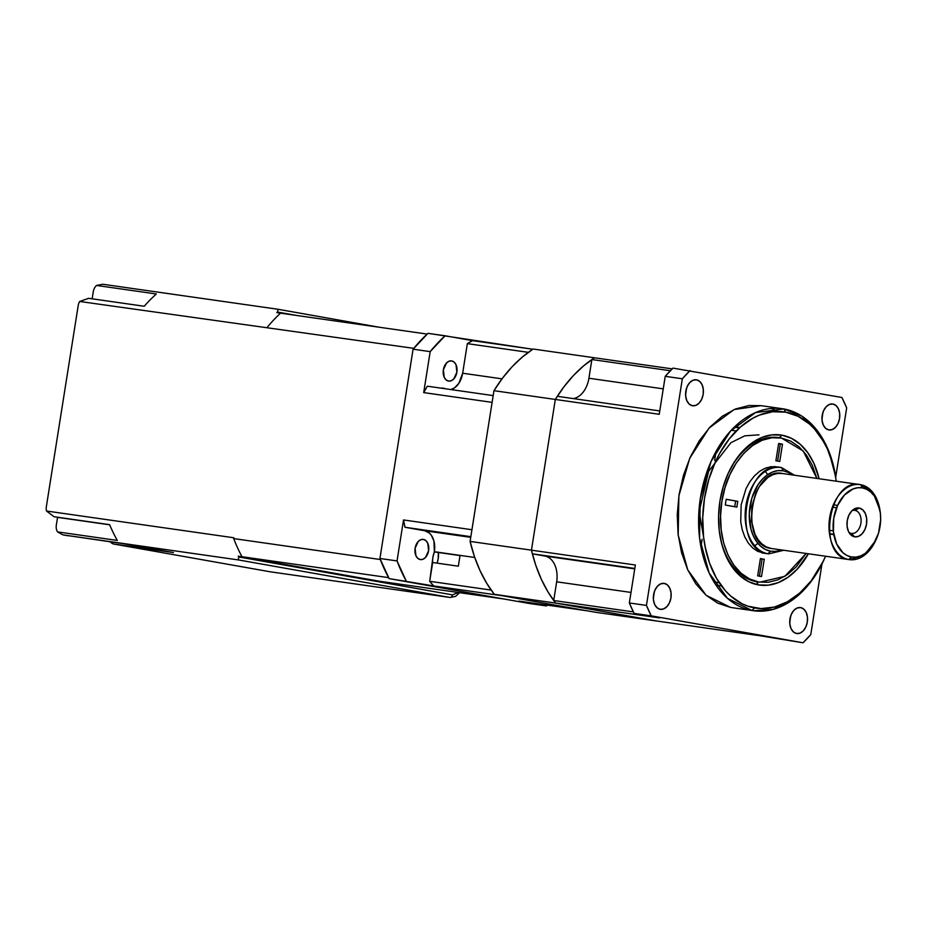 <?xml version="1.0" encoding="UTF-8"?>
<svg xmlns="http://www.w3.org/2000/svg" width="927" height="927" viewBox="0 0 927 927"><rect width="100%" height="100%" fill="white"/><g stroke="black" fill="none" stroke-linecap="round" stroke-linejoin="round"><path stroke-width="1.39" d="M427.185 334.079L276.825 312.631A162.677 109.27 98.1 0 1 277.451 312.051L278.112 309.282L102.793 284.253L96.559 285.446L156.339 293.986A162.677 109.27 98.1 0 0 144.23 306.258L88.633 298.32L79.687 301.472L413.778 348.343M504.485 599.085L379.178 581.194L238.251 556.188L388.61 577.637M380.325 559.526L233.697 538.587A163.222 109.641 98.1 0 0 241.982 556.698M233.697 538.587L233.824 537.764L46.501 511.02A8.749 6.477 100.1 0 1 46.35 506.698L78.204 305.562A8.749 6.477 100.1 0 1 79.687 301.472M280.557 313.141A163.222 109.641 98.1 0 0 267.15 327.405M238.251 556.188A162.677 109.27 98.1 0 0 238.668 556.942L452.411 594.867L458.367 592.504M278.204 309.305L379.247 327.231L278.112 309.282M110.545 541.855A8.749 5.875 98.1 0 0 113.615 544.01L173.476 552.562L123.905 543.767L63.094 534.902L238.413 559.931L238.668 556.942M46.501 511.02L54.044 516.721L109.629 524.659A162.677 109.27 98.1 0 0 117.3 540.429L57.52 531.901A8.749 6.477 100.1 0 1 56.338 525.041L57.555 517.347M58.019 517.417A8.749 6.477 -79.9 0 0 58.181 517.451L109.699 524.809M57.52 531.901L62.932 534.867L68.158 535.794A8.749 6.477 100.1 0 1 68.007 535.771M92.167 298.818L93.291 291.669A8.749 6.477 100.1 0 1 96.559 285.446M835.656 476.548L828.854 451.356L817.313 430.696L801.925 416.188L783.906 408.958L780.824 408.517L783.906 408.958L785.586 412.144A99.119 66.582 -81.9 0 1 835.76 477.185L835.551 475.91A102.04 68.54 98.1 0 0 783.906 408.958L755.493 412.608L730.499 431.078L711.113 461.356L700.256 498.888L699.561 538.042L709.132 572.956L727.521 598.378L751.982 610.487A102.04 68.54 98.1 0 0 823.385 561.102L823.941 559.943A99.119 66.582 -81.9 0 1 754.578 607.915L751.982 610.487L753.524 610.731L773.211 609.375L792.481 599.943L809.769 583.21L823.663 560.522M753.524 610.731L730.603 607.44L751.982 610.487L730.603 607.44L706.142 595.319L687.753 569.908L678.182 534.995L678.877 495.829L689.734 458.297L709.109 428.031L734.114 409.56L760.986 405.655L782.365 408.714M771.496 408.448L777.788 411.449L771.496 408.448M749.885 606.814L750.882 606.571M696.548 379.827L696.548 379.827A13.117 8.806 -81.9 0 1 703.199 394.172A13.117 8.806 -81.9 0 1 692.643 405.771A13.117 8.806 -81.9 0 1 692.434 405.736A13.117 8.806 -81.9 0 1 685.795 391.391A13.117 8.806 -81.9 0 1 696.351 379.792A13.117 8.806 -81.9 0 1 696.548 379.827L693.072 380.221L689.804 382.527L687.255 386.397L685.818 391.24L685.69 396.316L686.907 400.858L689.271 404.16L692.434 405.736L695.922 405.342L699.178 403.036L701.727 399.166L703.176 394.323L703.292 389.247L702.075 384.705L699.711 381.403L696.548 379.827M832.933 404.021L832.933 404.021A13.117 8.806 -81.9 0 1 839.572 418.378A13.117 8.806 -81.9 0 1 829.016 429.966A13.117 8.806 -81.9 0 1 828.819 429.931A13.117 8.806 -81.9 0 1 822.168 415.586A13.117 8.806 -81.9 0 1 832.736 403.998A13.117 8.806 -81.9 0 1 832.933 404.021L829.445 404.427L826.189 406.733L823.639 410.603L822.191 415.435L822.075 420.51L823.292 425.053L825.656 428.355L828.819 429.931L832.307 429.537L835.563 427.231L838.112 423.361L839.561 418.517L839.677 413.442L838.46 408.911L836.096 405.597L832.933 404.021M800.685 607.602L800.685 607.602A13.117 8.806 -81.9 0 1 807.336 621.947A13.117 8.806 -81.9 0 1 796.78 633.547A13.117 8.806 -81.9 0 1 796.583 633.512A13.117 8.806 -81.9 0 1 789.931 619.166A13.117 8.806 -81.9 0 1 800.488 607.567A13.117 8.806 -81.9 0 1 800.685 607.602L797.208 607.996L793.941 610.302L791.403 614.172L789.955 619.016L789.827 624.091L791.044 628.633L793.419 631.936L796.583 633.512L800.059 633.118L803.315 630.812L805.864 626.942L807.313 622.098L807.44 617.023L806.223 612.48L803.848 609.178L800.685 607.602M664.3 583.407L664.3 583.407A13.117 8.806 -81.9 0 1 670.951 597.753A13.117 8.806 -81.9 0 1 660.395 609.34A13.117 8.806 -81.9 0 1 660.198 609.317A13.117 8.806 -81.9 0 1 653.547 594.96A13.117 8.806 -81.9 0 1 664.103 583.373A13.117 8.806 -81.9 0 1 664.3 583.407L660.824 583.801L657.567 586.107L655.018 589.978L653.57 594.821L653.442 599.896L654.659 604.427L657.034 607.741L660.198 609.317L663.674 608.912L666.93 606.606L669.479 602.735L670.928 597.903L671.055 592.828L669.839 588.286L667.463 584.983L664.3 583.407M779.306 437.741A72.885 48.957 98.1 0 0 728.622 472.446M719.758 534.497A72.885 48.957 98.1 0 0 756.548 581.692L758.228 584.879A75.794 50.915 -81.9 0 1 719.862 535.146A75.794 50.915 -81.9 0 1 728.9 471.855A75.794 50.915 -81.9 0 1 781.936 435.169L779.364 437.729L781.936 435.169A75.794 50.915 -81.9 0 1 819.086 478.738L813.918 463.384L807.799 452.735L800.221 444.276L791.496 438.344L781.936 435.169L771.924 434.879L761.843 437.463L752.075 442.839L743.002 450.8L734.972 461.043L728.286 473.164L723.211 486.698L719.931 501.125L718.587 515.899L719.213 530.453L721.797 544.219L726.235 556.663L732.365 567.324L739.931 575.783L748.668 581.704L758.228 584.879L756.548 581.692A72.885 48.957 98.1 0 0 758.715 582.005L756.548 581.692L759.781 582.179L784.845 576.316L806.131 553.442M808.379 553.778A75.794 50.915 -81.9 0 1 758.228 584.879L768.24 585.18L778.321 582.585L788.077 577.208L797.162 569.248L808.379 553.778M836.339 481.206L833.222 465.319L827.417 449.039L823.663 441.739L814.671 429.189L809.503 424.045L798.077 416.293L785.586 412.144L772.492 411.75L759.306 415.134L752.84 418.216L740.464 426.976L729.225 438.935L719.549 453.627L715.424 461.82L708.784 479.514L704.497 498.39L702.736 517.706L703.558 536.733L704.937 545.91L709.549 563.129L716.49 578.309L725.493 590.87L730.661 596.015L742.075 603.767L748.228 606.304L761.079 608.587L774.277 607.081L787.324 601.843L799.7 593.071L810.94 581.125L820.604 566.432L825.633 556.246M573.234 398.587A23.326 15.666 98.1 0 0 588.912 378.239L591.878 359.537L670.372 370.742L591.878 359.537L594.485 357.787C579.537 367.521 566.478 381.414 555.319 399.444L531.449 550.174L470.093 541.414L474.369 556.385L479.873 570.314L486.548 583.013L494.276 594.311L595.261 612.237L494.276 594.311L659.549 617.915L634.114 613.407L659.549 617.915L494.276 594.311C483.141 579.943 475.076 562.318 470.093 541.414L493.964 390.684L659.224 414.288L665.238 376.327A169.085 113.581 -81.9 0 1 672.967 368.112L841.901 397.498A169.085 113.581 -81.9 0 1 846.675 407.926L841.901 397.498L672.967 368.112L665.238 376.327L682.342 378.772L646.443 605.412L629.34 602.967L635.354 565.006L531.449 550.174L555.319 399.444L659.224 414.288L665.238 376.327L682.342 378.772A169.085 113.581 -81.9 0 1 690.07 370.557L682.342 378.772L646.443 605.412L651.217 615.841L634.114 613.407L629.34 602.967L635.354 565.006L531.449 550.174C536.443 571.078 544.508 588.715 555.632 603.071L656.617 620.997L760.522 635.829L595.261 612.237L656.617 620.997L555.632 603.071L553.709 600.522L556.663 581.82L631.009 592.434L556.663 581.82A23.326 15.666 98.1 0 0 544.891 556.049L634.74 568.877L544.891 556.049L532.353 553.825L531.449 550.174L470.093 541.414L493.964 390.684L555.319 399.444L557.301 396.304L659.757 410.939L557.301 396.304M653.326 597.706A13.117 8.806 98.1 0 0 654.068 592.573L653.257 597.95M634.114 613.407L651.217 615.841A169.085 113.581 -81.9 0 1 646.443 605.412L629.34 602.967A169.085 113.581 -81.9 0 0 634.114 613.407M789.711 621.901A13.117 8.806 98.1 0 0 790.441 616.768L789.642 622.156M803.049 642.782L760.522 635.829L803.049 642.782L810.777 634.566A169.085 113.581 -81.9 0 1 803.049 642.782L651.217 615.841L803.049 642.782M821.959 418.32A13.117 8.806 98.1 0 0 822.689 413.199L821.89 418.575M734.659 426.791L739.839 427.532L734.659 426.791M739.422 427.903L734.277 427.173L739.422 427.903M736.223 430.974L731.252 430.255L736.223 430.974M700.928 546.872L702.121 539.282M714.624 460.36L716.026 451.472M846.675 407.926L835.725 477.034L846.675 407.926M821.959 564.01L810.777 634.566L821.959 564.01M719.19 582.677L713.906 581.924L719.19 582.677M633.373 611.901L553.709 600.522L633.373 611.901M634.81 568.448L532.353 553.825L634.81 568.448M588.912 378.239L663.257 388.853L588.912 378.239M672.191 368.876L533.129 349.027C518.181 358.761 505.122 372.642 493.964 390.684L502.619 378.007L512.121 366.744L522.341 357.034L533.129 349.027L672.191 368.876M685.505 394.381L686.304 388.992A13.117 8.806 98.1 0 1 685.574 394.126M761.044 405.667L749.051 405.505L735.47 408.992L722.33 416.235L710.117 426.953L699.294 440.731L690.302 457.046L683.466 475.261L679.051 494.694L677.243 514.578L678.089 534.161L681.565 552.689L687.544 569.456L695.783 583.801L705.98 595.18L717.741 603.164L730.603 607.44M783.906 408.958A102.04 68.54 98.1 0 0 700.441 497.741A102.04 68.54 98.1 0 0 751.982 610.487L754.578 607.915A99.119 66.582 -81.9 0 1 704.497 498.39A99.119 66.582 -81.9 0 1 785.586 412.144L783.906 408.958M656.617 620.997L555.632 603.071L547.903 591.785L541.241 579.074L535.725 565.146L531.449 550.174L555.319 399.444L563.975 386.768L573.477 375.505L583.697 365.794L594.485 357.787M879.955 510.198L873.188 492.897L860.673 484.694L859.526 484.531L860.673 484.694L862.353 487.869A34.983 23.499 -81.9 0 1 880.059 510.835A34.983 23.499 -81.9 0 1 875.888 540.035A34.983 23.499 -81.9 0 1 851.415 556.965L849.387 559.63L863.999 555.528L875.609 540.603M880.059 510.835L879.85 509.56A37.903 25.458 98.1 0 0 860.673 484.694A37.903 25.458 98.1 0 0 829.665 517.672A37.903 25.458 98.1 0 0 848.819 559.549L770.997 548.436L766.212 546.849L761.855 543.882L758.066 539.653L754.995 534.323L751.484 521.217L751.843 506.559L756.026 492.573L759.364 486.513L767.915 477.417L772.805 474.728L777.846 473.43L782.851 473.581C750.87 465.516 738.274 545.006 770.997 548.436L848.819 559.549A37.903 25.458 98.1 0 0 875.331 541.206L875.888 540.035M849.387 559.63L772.145 548.599M829.538 534.045L833.813 534.647L829.538 534.045M855.007 510.383A11.657 7.833 98.1 0 0 852.006 510.696A11.657 7.833 -81.9 0 1 854.833 510.348A11.657 7.833 -81.9 0 1 855.007 510.383L855.007 510.383A11.657 7.833 -81.9 0 1 860.916 523.129A11.657 7.833 -81.9 0 1 851.531 533.442A11.657 7.833 -81.9 0 1 851.357 533.407L854.601 536.814A14.577 9.791 -81.9 0 1 850.047 533.987A14.577 9.791 -81.9 0 1 853.558 509.398A14.577 9.791 -81.9 0 1 859.167 508.031L855.007 510.383L859.167 508.031A14.577 9.791 -81.9 0 1 866.525 524.137A14.577 9.791 -81.9 0 1 854.601 536.814L851.357 533.407A11.657 7.833 -81.9 0 1 848.923 532.318A11.657 7.833 98.1 0 0 851.357 533.407A11.657 7.833 98.1 0 0 860.893 523.257A11.657 7.833 98.1 0 0 855.007 510.383M836.594 507.753L832.411 507.15L836.594 507.741M829.12 530.232L833.303 530.835M794.497 475.227L781.6 467.625L780.291 467.44L781.6 467.625L783.292 470.812L781.6 467.625L774.115 466.548M767.962 553.767L761.693 552.874L767.962 553.767A43.615 29.293 98.1 0 1 745.934 505.574A43.615 29.293 98.1 0 1 781.6 467.625C744.798 458.355 730.314 549.827 767.962 553.767L770.557 551.194L767.962 553.767L768.622 553.871L783.778 550.267M765.343 471.426L767.73 474.601M757.904 543.373L754.729 545.76M770.557 551.194A40.695 27.335 -81.9 0 1 750.001 506.223A40.695 27.335 -81.9 0 1 783.292 470.812L777.915 470.649L772.504 472.04L767.255 474.937L762.388 479.201L758.066 484.705L751.751 498.483L749.271 514.161L750.997 529.363L753.384 536.049L756.675 541.762L760.731 546.304L765.424 549.491L770.557 551.194L775.934 551.356L781.426 549.931M792.145 474.891L788.413 472.515L783.292 470.812M860.673 484.694C828.692 476.629 816.108 556.119 848.819 559.549L851.415 556.965A34.983 23.499 -81.9 0 1 833.732 518.32A34.983 23.499 -81.9 0 1 862.353 487.869L857.73 487.741L853.083 488.935L844.381 495.088L837.591 505.412L833.732 518.32L833.408 531.855L836.652 543.952L842.967 552.77L847 555.505L851.415 556.965L856.027 557.104L860.685 555.91L865.192 553.431L873.083 545.03L878.518 533.187L880.65 519.711L880.36 512.99L877.116 500.893L874.288 495.98L870.789 492.075L866.768 489.34L862.353 487.869L860.673 484.694L782.284 473.488M859.167 508.031L862.678 509.78L865.308 513.454L866.664 518.494L866.525 524.137L864.914 529.514L862.087 533.813L858.472 536.374L854.601 536.814L851.09 535.064L848.448 531.391L847.104 526.351L847.243 520.707L848.842 515.331L851.67 511.032L855.297 508.471L859.167 508.031M833.755 534.311L829.48 533.697L833.755 534.311M833.35 504.809L837.591 505.412L833.35 504.809M816.838 478.425L803.222 450.997L781.484 438.054L790.673 441.101L799.062 446.802L806.351 454.937L812.237 465.18L816.838 478.425M764.265 559.224L761.53 576.524L759.677 576.258L761.53 576.524A67.057 45.041 -81.9 0 1 760.603 576.409A67.057 45.041 -81.9 0 1 759.595 576.246A67.057 45.041 -81.9 0 1 757.672 575.841L760.418 558.541L757.672 575.841A67.057 45.041 98.1 0 0 759.595 576.246A67.057 45.041 98.1 0 0 761.53 576.524L764.265 559.224A49.56 33.291 -81.9 0 1 762.33 558.969A49.56 33.291 -81.9 0 1 760.418 558.541M777.637 461.055L780.349 443.906A67.057 45.041 98.1 0 0 778.622 443.546A67.057 45.041 98.1 0 1 780.349 443.906L777.637 461.055M775.887 460.823A49.56 33.291 -81.9 0 1 779.746 461.507A49.56 33.291 -81.9 0 0 775.887 460.823L778.634 443.535L775.887 460.823A49.56 33.291 -81.9 0 1 776.015 460.835M778.634 443.535A67.057 45.041 -81.9 0 1 779.561 443.651A67.057 45.041 -81.9 0 1 782.492 444.218L780.349 443.906L782.492 444.218A67.057 45.041 98.1 0 0 778.634 443.535M779.746 461.507L782.492 444.218L779.746 461.507M735.667 501.032L737.799 501.345A49.56 33.291 -81.9 0 0 736.895 507.104L725.308 505.041L736.895 507.104A49.56 33.291 -81.9 0 1 737.799 501.345L726.212 499.282A67.057 45.041 98.1 0 0 725.308 505.041A67.057 45.041 -81.9 0 1 726.212 499.282L735.667 501.032A49.56 33.291 -81.9 0 0 734.763 506.721M759.398 576.212L762.121 558.958L759.398 576.212M762.006 558.911A49.56 33.291 -81.9 0 1 760.383 558.703M806.119 553.454L796.119 566.976L787.394 574.624L777.996 579.792L768.309 582.283L758.68 582.005L749.491 578.946L741.09 573.245L733.813 565.122L727.927 554.867L723.651 542.898L721.171 529.665L720.569 515.679L721.866 501.472L725.007 487.59L729.897 474.578L736.316 462.921L744.045 453.083L752.77 445.423L762.156 440.255L771.855 437.764L781.484 438.054L778.24 437.567M778.471 467.185L771.148 466.675L765.331 468.17L759.688 471.264L754.462 475.864L749.827 481.762L745.968 488.761L741.148 504.891L740.731 521.808L742.226 529.746L744.787 536.93L748.321 543.083L752.689 547.961L757.73 551.38L766.038 553.512M705.818 550.174L699.213 511.484L708.599 471.345L730.928 442.7L744.81 435.829L759.004 434.821M781.484 438.054C755.876 432.492 727.289 462.897 721.866 501.472C715.099 539.815 732.759 578.425 758.68 582.005M434.357 551.913L460.012 555.586L458.332 566.188L432.677 562.515A16.906 11.356 -81.9 0 1 434.357 551.913L460.012 555.586L458.332 566.188L432.677 562.515L429.699 581.31L491.136 590.082L429.699 581.31L432.932 557.115L434.357 551.913M420.255 559.572A10.209 6.848 -81.9 0 1 415.076 548.413A10.209 6.848 -81.9 0 1 423.291 539.398A10.209 6.848 -81.9 0 1 423.442 539.421L425.91 540.65L427.753 543.222L428.598 550.696L425.493 557.475L422.955 559.271L420.255 559.572L417.787 558.344L415.945 555.771L415.099 548.297L418.204 541.53L420.742 539.734L423.442 539.421A10.209 6.848 -81.9 0 1 428.622 550.58A10.209 6.848 -81.9 0 1 420.406 559.595A10.209 6.848 -81.9 0 1 420.255 559.572M443.616 388.193L443.616 388.193A16.906 11.356 -81.9 0 1 445.505 388.795L443.616 388.193A16.906 11.356 -81.9 0 0 443.361 388.158A16.906 11.356 -81.9 0 0 441.113 388.158L443.616 388.193M448.529 381.078A10.209 6.848 -81.9 0 1 443.349 369.919A10.209 6.848 -81.9 0 1 451.565 360.893A10.209 6.848 -81.9 0 1 451.716 360.927L451.716 360.927A10.209 6.848 -81.9 0 1 456.884 372.086A10.209 6.848 -81.9 0 1 448.68 381.101A10.209 6.848 -81.9 0 1 448.529 381.078L446.061 379.85L444.218 377.277L443.373 369.803L446.478 363.025L449.016 361.229L451.716 360.927L454.184 362.144L456.026 364.717L456.872 372.202L453.767 378.969L451.229 380.765L448.529 381.078M546.455 605.945L547.359 605.122A163.256 109.664 98.1 0 1 546.455 605.945L529.352 603.5L546.455 605.945L519.016 601.078L546.455 605.945M587.428 610.847L519.016 601.078L587.428 610.847L502.11 595.702L433.685 585.934L502.11 595.702L587.428 610.847M433.685 585.934L429.699 581.31A139.931 93.998 -81.9 0 0 433.685 585.934L389.143 578.622L433.685 585.934M474.751 557.486L434.381 551.727A18.946 12.723 98.1 0 0 424.809 530.789L470.731 537.347L404.995 527.266L470.846 536.675L404.995 527.266L403.523 519.954L397.034 560.928L406.246 581.067A163.256 109.664 98.1 0 1 397.034 560.928L379.931 558.483L413.083 349.189L430.186 351.634L423.697 392.596L427.335 386.2L493.187 395.597L427.335 386.2A139.931 93.998 -81.9 0 0 423.697 392.596L492.11 402.364L471.936 529.723L403.523 519.954L397.034 560.928L379.931 558.483L413.083 349.189L430.186 351.634L423.697 392.596L492.11 402.364L471.936 529.723L403.523 519.954A139.931 93.998 -81.9 0 0 404.995 527.266L424.809 530.789L429.386 533.06L431.275 535.169L433.917 540.951L434.381 551.727L474.751 557.486M389.143 578.622L379.931 558.483A163.256 109.664 -81.9 0 0 389.143 578.622L529.352 603.5L389.143 578.622M467.347 343.639L472.538 340.638L445.099 335.771A163.256 109.664 98.1 0 0 430.186 351.634L445.099 335.771L427.984 333.326L413.083 349.189A163.256 109.664 -81.9 0 1 427.984 333.326L532.782 349.247L472.538 340.638A139.931 93.998 -81.9 0 0 467.347 343.639L528.297 352.341L467.347 343.639L462.654 373.222L501.994 378.842L462.654 373.222L467.347 343.639M450.893 389.56A18.946 12.723 98.1 0 0 462.654 373.222L458.9 383.245L454.624 387.799L450.893 389.56M438.413 552.492A16.906 11.356 98.1 0 1 437.057 563.141L438.204 558.645L438.367 552.098M295.933 315.331L277.451 312.051M452.411 594.867A2.92 2.155 100.1 0 1 449.827 597.44A14.577 9.791 98.1 0 0 450.047 597.475L270.452 571.832A14.577 9.791 98.1 0 0 270.672 571.866M113.442 543.975A2.92 2.155 100.1 0 0 113.557 543.998A2.92 2.155 100.1 0 0 113.615 544.01L270.232 571.797L449.827 597.44L238.413 559.931M270.128 571.785A2.92 2.155 -79.9 0 0 270.174 571.785L113.557 543.998L109.931 541.762M459.607 592.677L455.62 596.362L450.047 597.475M719.653 533.871L719.862 535.146M721.507 585.98L716.015 585.204M768.622 553.871L761.785 552.898M757.637 581.878L759.688 582.168M760.94 558.784L763.072 559.085"/></g></svg>
